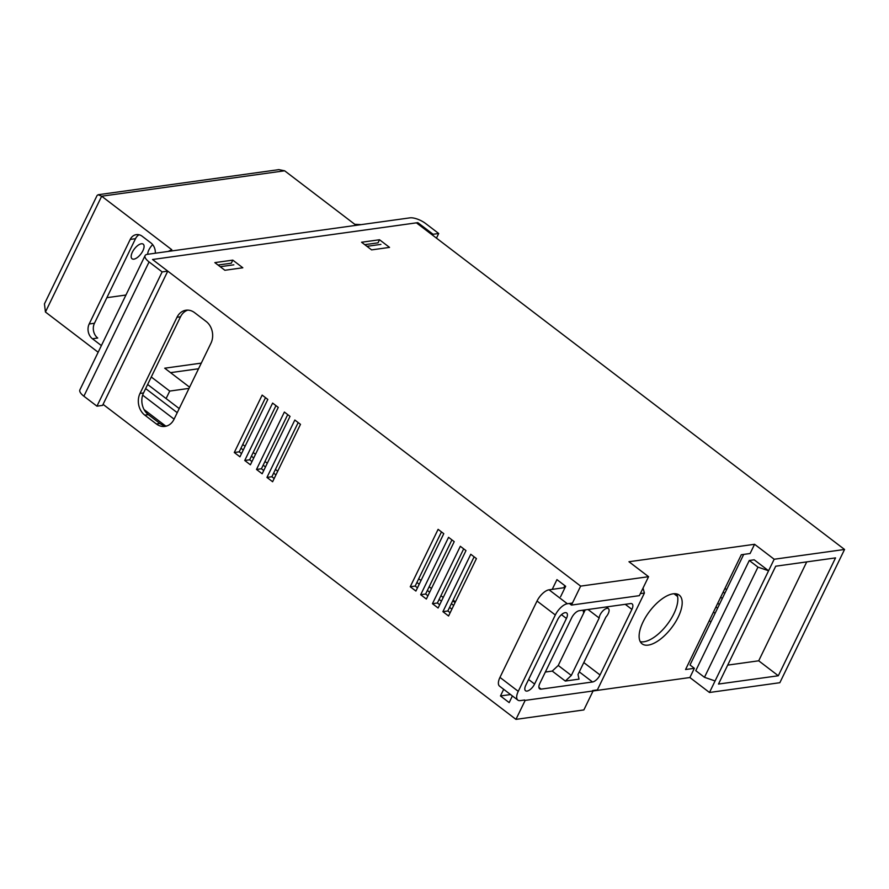 <?xml version="1.0" encoding="UTF-8"?>
<svg xmlns="http://www.w3.org/2000/svg" width="889" height="889" viewBox="0 0 889 889"><rect width="100%" height="100%" fill="white"/><g stroke="black" fill="none" stroke-linecap="round" stroke-linejoin="round"><path stroke-width="1.33" d="M643.058 621.911A30.637 13.724 127.3 0 0 642.069 643.825A30.637 13.724 127.3 0 0 678.251 617.022A30.637 13.724 127.3 0 0 679.24 595.108A30.637 13.724 127.3 0 0 643.058 621.911M676.685 593.941A30.637 13.724 -52.7 0 1 673.895 613.699A30.637 13.724 -52.7 0 1 640.269 641.669M450.145 612.743L447.834 610.976L474.126 556.825M439.688 604.764L437.377 603.009L463.68 548.846M427.931 595.797L425.62 594.03L451.912 539.879M417.474 587.818L415.163 586.062L441.466 531.9M274.19 478.504L271.878 476.737L298.171 422.586M263.733 470.525L261.422 468.77L287.725 414.607M251.976 461.558L249.665 459.791L275.957 405.64M241.519 453.579L239.208 451.823L265.511 397.661M726.591 589.64L724.957 588.396M719.379 604.498L717.745 603.253M166.699 426.009A15.746 12.835 82.1 0 1 159.92 423.486L148.33 414.652A15.746 12.835 82.1 0 1 143.529 392.938L180.511 316.795A15.746 12.835 82.1 0 1 187.801 310.128M844.55 549.469L774.175 559.248L709.478 692.487L779.853 682.708L844.55 549.469L416.419 222.839L152.53 259.499L580.65 586.118L571.449 605.087L569.338 603.475M198.547 368.757L170.544 372.647M453.123 600.086L455.435 601.842M571.449 605.087L639.358 595.652L648.559 576.694L628.968 561.737L754.583 544.29L750.094 553.514L741.304 554.736L685.563 669.528L694.365 668.306L689.875 677.529L525.166 700.399L515.953 719.368L583.862 709.933L593.074 690.975M743.704 554.403L690.008 664.983L694.365 668.306M710.911 621.922L709.289 620.678M677.574 596.486L673.995 593.752M179.222 408.573L147.641 384.481M560.559 596.775L565.66 586.273L556.947 579.628L552.225 589.363M583.84 610.065L583.284 611.21A10.101 4.523 127.3 0 0 583.851 612.754M510.575 694.553L500.463 695.954L503.696 689.297M564.848 585.651L563.826 587.751M470.781 554.269L476.437 558.592L448.567 615.988L442.911 611.665L470.781 554.269M460.324 546.291L465.98 550.613L438.11 608.009L432.454 603.687L460.324 546.291M448.567 537.323L454.223 541.645L426.353 599.042L420.697 594.719L448.567 537.323M438.11 529.344L443.778 533.667L415.908 591.063L410.24 586.74L438.11 529.344M294.826 420.03L300.482 424.342L272.612 481.738L266.956 477.426L294.826 420.03M262.155 395.105L267.822 399.428L239.952 456.824L234.285 452.501L262.155 395.105M272.612 403.084L278.268 407.395L250.398 464.803L244.742 460.48L272.612 403.084M284.369 412.052L290.036 416.374L262.166 473.77L256.499 469.448L284.369 412.052M194.58 312.65L206.17 321.485A15.746 12.835 82.1 0 1 210.96 343.198L173.988 419.352A15.746 12.835 82.1 0 1 164.954 426.409A15.746 12.835 82.1 0 1 156.397 423.975L144.807 415.141A15.746 12.835 82.1 0 1 140.018 393.427L176.989 317.284A15.746 12.835 82.1 0 1 186.023 310.217A15.746 12.835 82.1 0 1 194.58 312.65M103.068 404.362L515.953 719.368M512.397 695.943L509.175 702.599L500.463 695.954M371.602 249.887L361.579 242.241L379.525 239.752L389.538 247.398L371.602 249.887M224.873 270.267L214.849 262.622L232.796 260.133L242.819 267.767L224.873 270.267M648.559 576.694L580.65 586.118M774.175 559.248L754.583 544.29M709.478 692.487L689.875 677.529M452.745 600.853L455.057 602.62M749.283 560.492L757.961 567.126L768.574 570.771L754.205 559.814L749.283 560.492L695.776 670.673L704.466 677.307L715.078 680.952M778.308 675.762L835.538 557.892L775.719 566.204L718.49 684.063L778.308 675.762L758.706 660.805L806.734 561.892M727.691 665.116L758.706 660.805M757.961 567.126L704.466 677.307M165.487 425.909L144.062 409.551M174.088 419.141L142.651 395.161M177.233 412.674L145.652 388.582M256.499 469.448L261.422 468.77M244.742 460.48L249.665 459.791M234.285 452.501L239.208 451.823M266.956 477.426L271.878 476.737M410.24 586.74L415.163 586.062M420.697 594.719L425.62 594.03M432.454 603.687L437.377 603.009M442.911 611.665L447.834 610.976M717.579 608.198L715.945 606.954M715.089 613.321L713.456 612.077M724.791 593.341L723.168 592.096M722.301 598.464L720.679 597.219M265.478 466.936L263.166 465.18M253.721 457.968L251.409 456.201M243.264 449.99L240.952 448.234M275.934 474.915L273.623 473.148M419.219 584.229L416.908 582.473M429.676 592.207L427.365 590.44M441.433 601.175L439.122 599.419M451.879 609.154L449.578 607.387M453.679 605.453L451.368 603.687M443.233 597.475L440.922 595.708M431.476 588.507L429.165 586.74M421.019 580.528L418.708 578.761M277.724 471.214L275.423 469.448M267.278 463.236L264.966 461.469M255.521 454.268L253.209 452.501M245.064 446.289L242.753 444.522M218.027 265.044L231.307 263.2L232.796 260.133M364.757 244.664L378.036 242.83L379.525 239.752M151.241 246.209A9.19 4.112 -52.7 0 1 150.541 247.131M133.895 259.144A9.19 4.112 127.3 0 0 141.996 252.365A9.19 4.112 127.3 0 0 143.196 244.153A9.19 4.112 127.3 0 0 141.362 243.775A9.19 4.112 127.3 0 0 133.25 250.565A9.19 4.112 127.3 0 0 132.05 258.766A9.19 4.112 127.3 0 0 133.895 259.144M134.706 248.509A9.19 4.112 -52.7 0 1 134.006 249.431M125.949 295.026L106.869 297.682M152.675 244.631A9.19 4.112 127.3 0 0 147.696 254.276M201.292 363.123L164.709 368.202L189.601 387.193M167.765 271.123L102.568 405.395L96.945 406.173L162.142 271.912L167.765 271.123L152.53 259.499L417.83 222.65L417.386 223.572M284.647 170.799L101.668 196.213L98.134 194.735L278.857 169.632L284.647 170.799L354.767 224.295L361.034 224.639M96.945 406.173L83.877 396.205A12.257 4.512 -154.1 0 1 79.888 389.871L145.085 255.61A12.257 4.512 25.9 0 1 147.396 254.321L409.896 217.861A12.257 4.512 25.9 0 1 425.642 223.528L438.699 233.496L436.455 238.13M101.39 345.588A10.724 8.734 82.1 0 1 101.146 345.41L92.445 338.765A10.724 8.734 82.1 0 1 89.178 323.985L130.227 239.419A10.724 8.734 82.1 0 1 136.384 234.618A10.724 8.734 82.1 0 1 142.207 236.274L150.919 242.919A10.724 8.734 82.1 0 1 155.319 253.209M98.157 352.255L45.439 312.028L101.668 196.213L171.788 249.709L168.21 251.42M162.142 271.912L149.074 261.933L83.877 396.205M145.085 255.61A12.257 4.512 25.9 0 0 149.074 261.933M432.621 235.207L433.076 234.274L417.83 222.65M433.076 234.274L438.699 233.496M89.178 323.985L94.456 323.252L135.506 238.685L130.227 239.419M94.456 323.252A10.724 8.734 -97.9 0 0 97.723 338.031L92.445 338.765M139.084 234.752A10.724 8.734 -97.9 0 0 135.506 238.685M189.024 388.393L169.732 391.071L151.274 376.992M166.499 397.727L169.732 391.071M233.829 264.822L220.205 266.711M366.935 246.331L380.914 244.386M98.134 194.735L97.079 195.502L44.45 303.882L45.439 312.028M599.186 618.033L571.316 675.44L565.304 681.052L579.028 679.14L578.006 674.507L605.876 617.099A7.045 3.156 127.3 0 0 608.42 608.643A7.045 3.156 127.3 0 0 607.009 608.354A7.045 3.156 127.3 0 0 601.909 611.988A7.045 3.156 127.3 0 0 599.186 618.033L587.996 609.487M525.788 685.275A7.657 3.434 127.3 0 0 525.543 690.753A7.657 3.434 127.3 0 0 527.077 691.075A7.657 3.434 127.3 0 0 534.589 684.052L566.437 618.455A7.657 3.434 127.3 0 0 566.693 612.977A7.657 3.434 127.3 0 0 557.647 619.677L525.788 685.275M565.015 587.585L549.058 589.807A12.257 5.49 127.3 0 0 537.034 601.031L499.962 677.385A12.257 5.49 127.3 0 0 499.562 686.152L517.854 700.11A12.257 5.49 127.3 0 0 520.309 700.61L524.643 700.01M607.509 607.943L608.12 606.698M545.346 672.04L552.247 671.084L558.248 665.472L585.24 609.876M565.304 681.052L552.247 671.084M541.157 689.119L592.53 681.985A7.657 3.434 127.3 0 0 600.031 674.962L631.89 609.376A7.657 3.434 127.3 0 0 632.135 603.898A7.657 3.434 127.3 0 0 630.601 603.575L579.228 610.71A7.657 3.434 127.3 0 0 571.716 617.722L539.867 683.319A7.657 3.434 127.3 0 0 539.623 688.797A7.657 3.434 127.3 0 0 541.157 689.119L538.912 687.408M592.563 690.575L597.375 689.908L644.403 593.052L640.347 593.619M572.427 603.053L567.349 603.753A12.257 5.49 127.3 0 0 555.325 614.988L518.254 691.342A12.257 5.49 127.3 0 0 517.854 700.11M644.403 593.052L643.036 588.085M571.316 675.44L558.248 665.472M176.989 317.284L180.511 316.795M140.018 393.427L143.529 392.938M144.807 415.141L148.33 414.652M156.397 423.975L159.92 423.486M592.53 681.985L579.284 671.873M567.349 603.753L549.058 589.807M555.325 614.988L537.034 601.031M518.254 691.342L499.962 677.385M566.437 618.455L561.47 614.666M534.589 684.052L528.599 679.485M600.031 674.962L583.795 662.572M631.89 609.376L625.267 604.32M608.42 608.643L606.22 606.965"/></g></svg>
